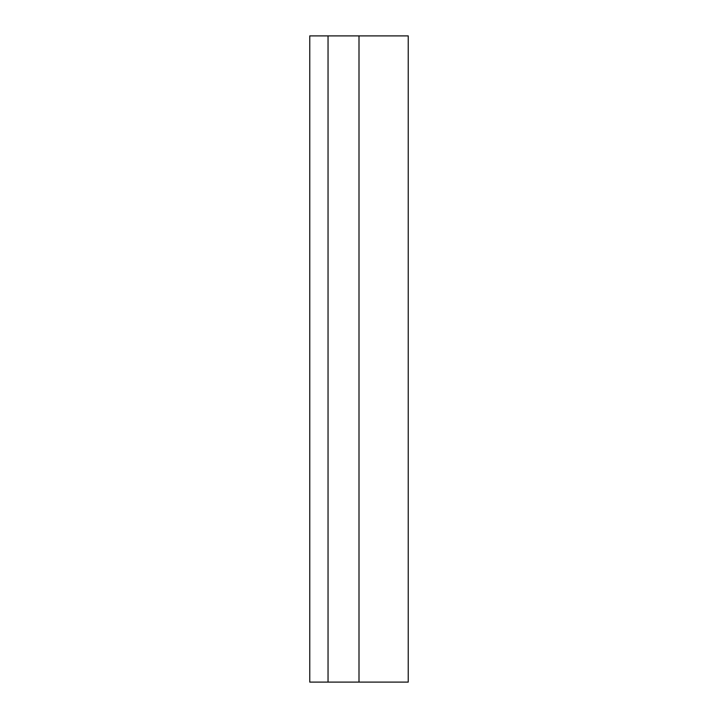 <?xml version="1.0" encoding="UTF-8"?>
<svg xmlns="http://www.w3.org/2000/svg" width="718" height="718" viewBox="0 0 718 718"><rect width="100%" height="100%" fill="white"/><g stroke="black" fill="none" stroke-linecap="round" stroke-linejoin="round"><path stroke-width="1.08" d="M408.237 682.1L408.237 35.9L309.763 35.9L309.763 682.1L408.237 682.1M359 682.1L359 35.9M328.045 682.1L328.045 35.9"/></g></svg>
